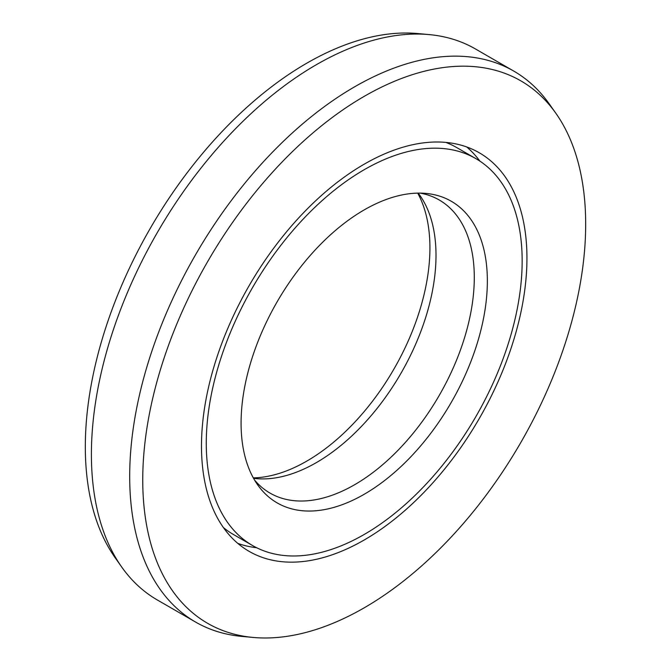 <?xml version="1.0" encoding="UTF-8"?>
<svg xmlns="http://www.w3.org/2000/svg" width="671" height="671" viewBox="0 0 671 671"><rect width="100%" height="100%" fill="white"/><g stroke="black" fill="none" stroke-linecap="round" stroke-linejoin="round"><path stroke-width="1.01" d="M253.303 477.878A174.141 100.541 -60 0 0 306.781 461.111A174.141 100.541 120 0 0 417.697 193.122M252.539 545.523A223.368 128.958 -60 0 1 218.293 366.534A223.368 128.958 -60 0 1 364.219 169.704A223.368 128.958 120 0 1 475.898 158.641A223.368 128.958 120 0 1 510.136 337.622A223.368 128.958 120 0 1 364.219 534.46A223.368 128.958 -60 0 1 252.539 545.523L233.391 534.468A223.368 128.958 -60 0 1 223.409 527.574M475.898 158.641L456.75 147.586A223.368 128.958 120 0 0 445.796 142.395M364.219 494.267A174.141 100.541 -60 0 1 257.672 484.873A174.141 100.541 -60 0 1 257.53 342.671A174.141 100.541 -60 0 1 364.219 209.889A174.141 100.541 120 0 1 425.942 193.407A174.141 100.541 120 0 1 483.137 320.327A174.141 100.541 120 0 1 364.219 494.267M420.155 193.114A169.218 97.698 120 0 1 439.253 200.008A169.218 97.698 120 0 1 465.188 335.601A169.218 97.698 120 0 1 354.649 484.714A169.218 97.698 -60 0 1 270.036 493.101A169.218 97.698 -60 0 1 254.519 480.008M253.537 478.306A169.218 97.698 -60 0 0 256.372 478.624A169.218 97.698 -60 0 0 316.351 462.613A169.218 97.698 120 0 0 420.021 333.588A169.218 97.698 120 0 0 419.887 195.412A169.218 97.698 120 0 0 418.192 193.114M555.84 113.248A313.198 180.826 120 0 1 556.091 369A313.198 180.826 120 0 1 364.219 607.809A313.198 180.826 -60 0 1 253.202 637.45A313.198 180.826 -60 0 1 150.338 409.184A313.198 180.826 -60 0 1 364.219 96.356A313.198 180.826 120 0 1 555.84 113.248L549.289 103.963A318.129 183.669 120 0 0 513.709 71.051A318.129 183.669 120 0 0 354.649 86.802A318.129 183.669 -60 0 0 146.815 367.138A318.129 183.669 -60 0 0 195.58 622.059L157.291 599.949A318.129 183.669 -60 0 1 121.711 567.037A318.129 183.669 -60 0 1 121.459 307.268A318.129 183.669 -60 0 1 316.351 64.701A318.129 183.669 120 0 1 429.121 34.59A318.129 183.669 120 0 1 475.42 48.941L513.709 71.051M253.202 637.45L241.879 636.41A318.129 183.669 -60 0 1 195.58 622.059M364.219 539.987A230.136 132.866 -60 0 1 249.151 551.377A230.136 132.866 -60 0 1 213.873 366.97A230.136 132.866 -60 0 1 364.219 164.177A230.136 132.866 120 0 1 479.279 152.778A230.136 132.866 120 0 1 514.556 337.186A230.136 132.866 120 0 1 364.219 539.987M256.674 547.737A230.136 132.866 -60 0 1 237.811 543.393M479.891 161.115A230.136 132.866 120 0 0 466.697 146.949M121.711 567.037L115.16 557.752A313.198 180.826 -60 0 1 114.909 302A313.198 180.826 -60 0 1 306.781 63.191A313.198 180.826 120 0 1 417.798 33.55L429.121 34.59"/></g></svg>
